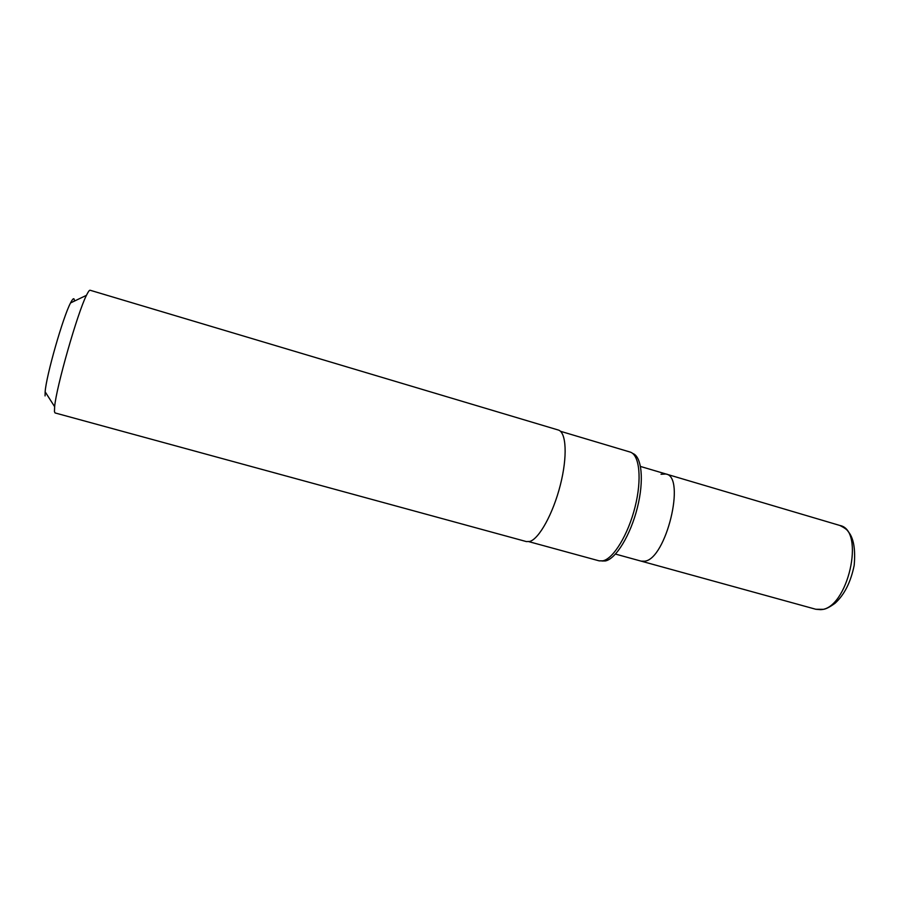 <?xml version="1.0" encoding="UTF-8"?>
<svg xmlns="http://www.w3.org/2000/svg" width="900" height="900" viewBox="0 0 900 900"><rect width="100%" height="100%" fill="white"/><g stroke="black" fill="none" stroke-linecap="round" stroke-linejoin="round"><path stroke-width="1.35" d="M661.028 474.266L665.977 474.007C686.149 476.752 666.079 559.373 644.625 561.195L641.092 561.127L815.816 609.266L823.433 609.334C826.02 608.996 829.879 606.994 834.986 603.315C844.324 594.889 850.725 582.255 854.179 565.403C855.619 549.011 853.594 537.694 848.081 531.439C847.238 529.762 844.459 527.76 839.768 525.442C865.845 530.077 847.699 609.739 820.35 609.649L815.816 609.266M54.45 411.615L55.035 412.931L526.387 541.586L529.751 541.462C539.123 538.886 553.118 513.619 560.329 485.089C567.63 456.559 566.359 432.101 558.259 430.009L90.09 290.239C89.392 290.048 88.177 291.746 86.445 295.335C77.569 312.694 56.261 387.259 54.641 406.676L54.45 411.615M560.441 431.269L630.202 452.081C639.529 454.804 642.082 479.115 635.096 506.846C628.211 534.589 613.462 558.731 602.842 560.835L599.13 560.846L528.896 541.665M632.633 453.42C641.801 456.356 644.265 480.488 637.335 507.825C630.506 535.163 615.938 558.866 605.408 560.947L601.898 561.004M74.407 300.881C74.284 297.45 72.99 298.136 70.538 302.94C63 317.059 46.193 375.851 45.146 391.826L45.079 395.91M640.519 466.47L665.977 474.007C686.149 476.752 666.079 559.373 644.625 561.195L641.092 561.127L615.488 554.074M45.146 391.826L54.641 406.676M70.538 302.94L86.445 295.335M665.977 474.007L839.768 525.442"/></g></svg>
